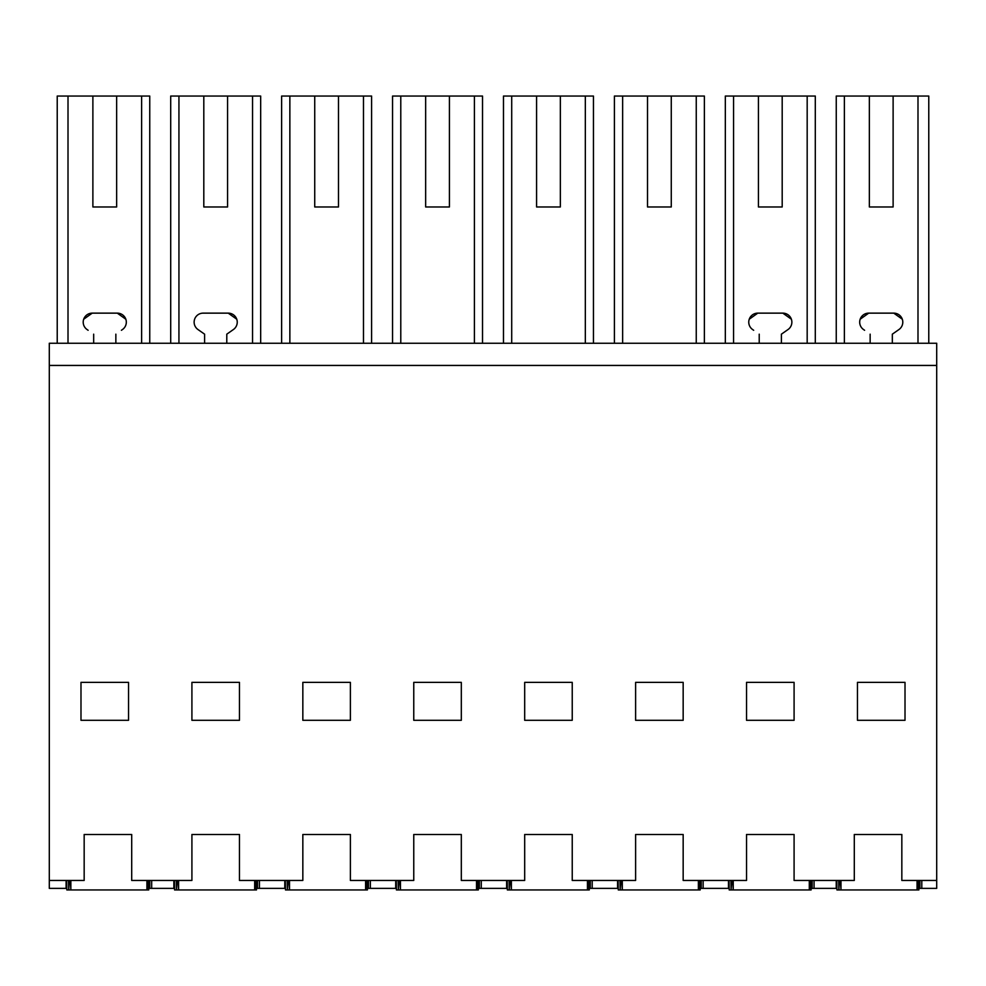 <?xml version="1.0" encoding="UTF-8"?>
<svg xmlns="http://www.w3.org/2000/svg" width="986" height="986" viewBox="0 0 986 986"><rect width="100%" height="100%" fill="white"/><g stroke="black" fill="none" stroke-linecap="round" stroke-linejoin="round"><path stroke-width="1.48" d="M57.225 343.251L57.225 96.049L149.749 96.049L149.749 343.251M116.644 206.974L92.881 206.974L116.644 206.974L116.644 96.049M92.881 96.049L92.881 206.974M66.099 880.449L66.099 888.374L49.3 888.374L49.3 365.436L936.7 365.436L936.7 888.374L921.799 888.374L921.799 880.449M173.856 880.449L173.856 888.374L151.671 888.374L151.671 880.449L151.671 888.374L149.761 888.374L149.761 880.449M68.009 343.251L68.009 96.049M141.627 343.251L141.627 96.049M83.699 319.217L92.228 313.141A9.01 9.01 0 0 0 87.051 329.534L88.124 330.285M125.826 319.23L117.297 313.141L92.228 313.141M117.297 313.141A9.01 9.01 0 0 1 122.474 329.534L121.401 330.285M936.7 365.436L936.7 343.251L49.3 343.251L49.3 365.436M49.3 880.449L84.167 880.449L84.167 834.489L131.705 834.489L131.705 880.449L191.913 880.449L191.913 834.489L239.462 834.489L239.462 880.449L302.838 880.449L302.838 834.489L350.387 834.489L350.387 880.449L413.763 880.449L413.763 834.489L461.312 834.489L461.312 880.449L524.688 880.449L524.688 834.489L572.237 834.489L572.237 880.449L635.613 880.449L635.613 834.489L683.162 834.489L683.162 880.449L746.538 880.449L746.538 834.489L794.087 834.489L794.087 880.449L854.295 880.449L854.295 834.489L901.833 834.489L901.833 880.449L936.7 880.449M128.537 682.361L128.537 720.298L80.988 720.298L80.988 682.361L128.537 682.361M746.538 682.361L746.538 720.298L794.087 720.298L794.087 682.361L746.538 682.361M635.613 682.361L635.613 720.298L683.162 720.298L683.162 682.361L635.613 682.361M461.312 682.361L413.763 682.361L413.763 720.298L461.312 720.298L461.312 682.361M572.237 720.298L572.237 682.361L524.688 682.361L524.688 720.298L572.237 720.298M191.913 720.298L239.462 720.298L239.462 682.361L191.913 682.361L191.913 720.298M350.387 682.361L302.838 682.361L302.838 720.298L350.387 720.298L350.387 682.361M857.463 720.298L857.463 682.361L905.012 682.361L905.012 720.298L857.463 720.298M836.251 343.251L836.251 96.049L928.775 96.049L928.775 343.251M893.119 96.049L893.119 206.974L869.356 206.974L893.119 206.974M869.356 96.049L869.356 206.974M917.991 343.251L917.991 96.049M844.373 343.251L844.373 96.049M860.174 319.217L868.703 313.141A9.01 9.01 0 0 0 863.526 329.534L864.599 330.285M902.301 319.217L893.772 313.141L868.703 313.141M892.33 343.251L892.33 334.168L897.876 330.285M919.901 880.449L919.901 888.374L921.799 888.374M836.239 880.449L836.239 888.374L814.054 888.374L814.054 880.449M812.144 880.449L812.144 888.374L814.054 888.374M259.429 880.449L259.429 888.374L257.519 888.374L257.519 880.449M259.429 888.374L284.781 888.374L284.781 880.449M203.806 206.974L227.569 206.974L203.806 206.974L203.806 96.049L178.934 96.049L178.934 343.251M252.552 343.251L252.552 96.049L260.674 96.049L260.674 343.251M170.701 343.251L170.701 96.049L178.934 96.049M227.569 206.974L227.569 96.049L252.552 96.049M236.751 319.217L228.234 313.141M233.399 329.534L226.792 334.168L226.78 343.251L226.792 334.168L233.399 329.534A9.01 9.01 0 0 0 228.222 313.141L203.153 313.141A9.01 9.01 0 0 0 197.976 329.534L204.595 334.168L204.595 343.251M227.569 96.049L203.806 96.049M370.354 880.449L370.354 888.374L368.444 888.374L368.444 880.449M370.354 888.374L395.706 888.374L395.706 880.449M314.731 206.974L338.494 206.974L314.731 206.974L314.731 96.049L289.859 96.049L289.859 343.251M363.477 343.251L363.477 96.049L371.599 96.049L371.599 343.251M281.626 343.251L281.626 96.049L289.859 96.049M338.494 206.974L338.494 96.049L363.477 96.049M338.494 96.049L314.731 96.049M481.279 880.449L481.279 888.374L479.369 888.374L479.369 880.449M481.279 888.374L506.631 888.374L506.631 880.449M425.656 206.974L449.419 206.974L425.656 206.974L425.656 96.049L400.784 96.049L400.784 343.251M474.402 343.251L474.402 96.049L482.524 96.049L482.524 343.251M392.551 343.251L392.551 96.049L400.784 96.049M449.419 206.974L449.419 96.049L474.402 96.049M449.419 96.049L425.656 96.049M592.204 880.449L592.204 888.374L590.294 888.374L590.294 880.449M592.204 888.374L617.556 888.374L617.556 880.449M536.581 206.974L560.344 206.974L536.581 206.974L536.581 96.049L511.709 96.049L511.709 343.251M585.327 343.251L585.327 96.049L593.449 96.049L593.449 343.251M503.476 343.251L503.476 96.049L511.709 96.049M560.344 206.974L560.344 96.049L585.327 96.049M560.344 96.049L536.581 96.049M703.129 880.449L703.129 888.374L701.219 888.374L701.219 880.449M703.129 888.374L728.481 888.374L728.481 880.449M647.506 206.974L671.269 206.974L647.506 206.974L647.506 96.049L622.634 96.049L622.634 343.251M696.252 343.251L696.252 96.049L704.374 96.049L704.374 343.251M614.401 343.251L614.401 96.049L622.634 96.049M671.269 206.974L671.269 96.049L696.252 96.049M671.269 96.049L647.506 96.049M758.431 206.974L782.194 206.974L758.431 206.974L758.431 96.049L733.559 96.049L733.559 343.251M807.177 343.251L807.177 96.049L815.299 96.049L815.299 343.251M725.326 343.251L725.326 96.049L733.559 96.049M782.194 206.974L782.194 96.049L807.177 96.049M749.249 319.217L757.778 313.141A9.01 9.01 0 0 0 752.601 329.534L753.674 330.285M791.376 319.217L782.847 313.141L757.778 313.141M781.405 343.251L781.405 334.168L786.951 330.285M782.194 96.049L758.431 96.049M115.855 334.168L115.855 343.251M93.67 343.251L93.67 334.168M893.772 313.141A9.01 9.01 0 0 1 898.949 329.534L892.33 334.168M870.145 334.168L870.145 343.251M782.847 313.141A9.01 9.01 0 0 1 788.024 329.534L781.405 334.168M759.22 334.168L759.22 343.251M70.856 880.449L70.856 889.951L70.265 880.449M68.539 880.449L68.724 889.951L69.242 880.449M69.032 889.951L70.474 889.951M147.506 880.449L147.296 889.951L148.726 889.951L148.516 880.449M147.296 889.951L70.856 889.951M146.914 889.951L146.914 880.449M149.206 880.449L148.726 889.951M66.654 880.449L66.826 889.951L68.724 889.951M178.602 880.449L178.602 889.951L178.022 880.449M176.297 880.449L176.482 889.951L176.999 880.449M176.79 889.951L178.232 889.951M255.263 880.449L255.054 889.951L256.483 889.951L256.274 880.449M255.054 889.951L178.602 889.951M254.671 889.951L254.671 880.449M256.964 880.449L256.483 889.951M174.411 880.449L174.584 889.951L176.482 889.951M289.527 880.449L289.527 889.951L288.947 880.449M287.222 880.449L287.407 889.951L287.924 880.449M287.715 889.951L289.157 889.951M366.188 880.449L365.979 889.951L367.408 889.951L367.199 880.449M365.979 889.951L289.527 889.951M365.596 889.951L365.596 880.449M367.889 880.449L367.408 889.951M285.336 880.449L285.509 889.951L287.407 889.951M400.452 880.449L400.452 889.951L399.872 880.449M398.147 880.449L398.332 889.951L398.849 880.449M398.64 889.951L400.082 889.951M477.113 880.449L476.904 889.951L478.333 889.951L478.124 880.449M476.904 889.951L400.452 889.951M476.521 889.951L476.521 880.449M478.814 880.449L478.333 889.951M396.261 880.449L396.434 889.951L398.332 889.951M511.377 880.449L511.377 889.951L510.797 880.449M509.072 880.449L509.257 889.951L509.774 880.449M509.565 889.951L511.007 889.951M588.038 880.449L587.829 889.951L589.258 889.951L589.049 880.449M587.829 889.951L511.377 889.951M587.446 889.951L587.446 880.449M589.739 880.449L589.258 889.951M507.186 880.449L507.359 889.951L509.257 889.951M622.302 880.449L622.302 889.951L621.722 880.449M619.997 880.449L620.182 889.951L620.699 880.449M620.49 889.951L621.932 889.951M698.963 880.449L698.754 889.951L700.183 889.951L699.974 880.449M698.754 889.951L622.302 889.951M698.371 889.951L698.371 880.449M700.664 880.449L700.183 889.951M618.111 880.449L618.284 889.951L620.182 889.951M733.227 880.449L733.227 889.951L732.647 880.449M730.922 880.449L731.107 889.951L731.624 880.449M731.415 889.951L732.857 889.951M809.888 880.449L809.679 889.951L811.108 889.951L810.899 880.449M809.679 889.951L733.227 889.951M809.296 889.951L809.296 880.449M811.589 880.449L811.108 889.951M729.036 880.449L729.209 889.951L731.107 889.951M840.984 880.449L840.984 889.951L840.392 880.449M838.679 880.449L838.864 889.951L839.382 880.449M839.172 889.951L840.602 889.951M917.646 880.449L917.436 889.951L918.866 889.951L918.656 880.449M917.436 889.951L840.984 889.951M917.054 889.951L917.054 880.449M919.346 880.449L918.866 889.951M836.794 880.449L836.954 889.951L838.864 889.951"/></g></svg>
